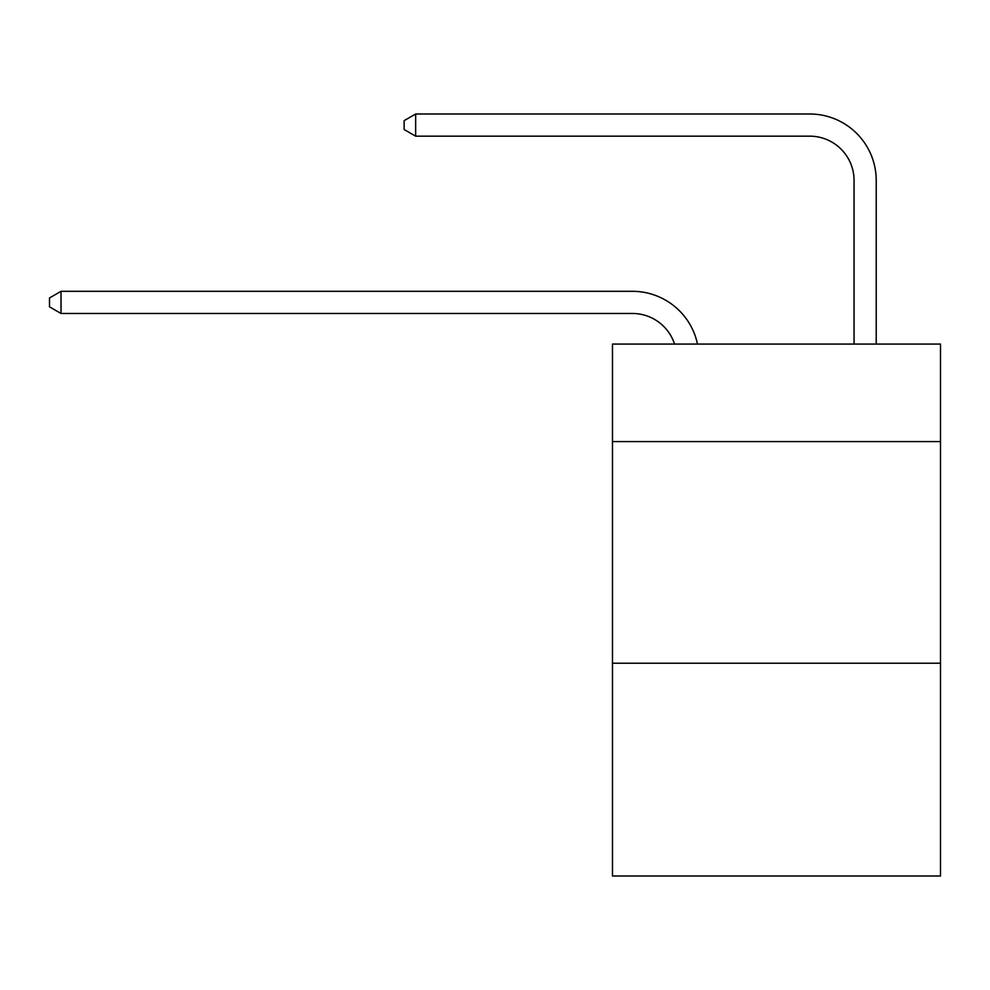 <?xml version="1.0" encoding="UTF-8"?>
<svg xmlns="http://www.w3.org/2000/svg" width="990" height="990" viewBox="0 0 990 990"><rect width="100%" height="100%" fill="white"/><g stroke="black" fill="none" stroke-linecap="round" stroke-linejoin="round"><path stroke-width="1.49" d="M940.5 441.589L940.5 344.062L612.476 344.062L612.476 441.589L940.5 441.589L940.5 876.002L612.476 876.002L612.476 441.589M940.5 663.226L612.476 663.226M632.412 313.471A44.327 44.327 -6.7 0 1 674.561 344.062A44.327 44.327 -6.7 0 0 632.412 313.471A44.327 44.327 -6.7 0 1 674.561 344.062A44.327 44.327 -6.7 0 0 632.412 313.471A44.327 44.327 -6.7 0 1 674.561 344.062A44.327 44.327 -6.7 0 0 632.412 313.471A44.327 44.327 -6.7 0 1 674.561 344.062A44.327 44.327 -6.7 0 0 632.412 313.471A44.327 44.327 -6.7 0 1 674.561 344.062A44.327 44.327 -6.7 0 0 632.412 313.471A44.327 44.327 -6.7 0 1 674.561 344.062A44.327 44.327 -6.7 0 0 632.412 313.471A44.327 44.327 -6.7 0 1 674.561 344.062A44.327 44.327 -6.7 0 0 632.412 313.471A44.327 44.327 -6.7 0 1 674.561 344.062A44.327 44.327 -6.7 0 0 632.412 313.471A44.327 44.327 -6.7 0 1 674.561 344.062A44.327 44.327 -6.7 0 0 632.412 313.471A44.327 44.327 -6.7 0 1 674.561 344.062A44.327 44.327 -6.7 0 0 632.412 313.471A44.327 44.327 -6.7 0 1 674.561 344.062A44.327 44.327 -6.7 0 0 632.412 313.471A44.327 44.327 -6.7 0 1 674.561 344.062A44.327 44.327 -6.7 0 0 632.412 313.471A44.327 44.327 -6.7 0 1 674.561 344.062A44.327 44.327 -6.7 0 0 632.412 313.471A44.327 44.327 -6.7 0 1 674.561 344.062A44.327 44.327 -6.7 0 0 632.412 313.471A44.327 44.327 -6.7 0 1 674.561 344.062A44.327 44.327 -6.7 0 0 632.412 313.471A44.327 44.327 -6.7 0 1 674.561 344.062A44.327 44.327 -6.7 0 0 632.412 313.471L61.021 313.471L49.5 306.826L49.5 297.965L61.021 291.308L632.412 291.308A66.491 66.491 173.3 0 1 697.48 344.062M854.061 344.062L854.061 180.489A44.327 44.327 0 0 0 809.733 136.162L415.651 136.162L404.13 129.517L404.13 120.644L415.651 113.999L809.733 113.999A66.491 66.491 0 0 1 876.224 180.489L876.224 344.062M61.021 313.471L61.021 291.308L632.412 291.308M854.061 180.489A44.327 44.327 0 0 0 809.733 136.162A44.327 44.327 0 0 1 854.061 180.489A44.327 44.327 0 0 0 809.733 136.162A44.327 44.327 0 0 1 854.061 180.489A44.327 44.327 0 0 0 809.733 136.162A44.327 44.327 0 0 1 854.061 180.489A44.327 44.327 0 0 0 809.733 136.162A44.327 44.327 0 0 1 854.061 180.489A44.327 44.327 0 0 0 809.733 136.162A44.327 44.327 0 0 1 854.061 180.489A44.327 44.327 0 0 0 809.733 136.162A44.327 44.327 0 0 1 854.061 180.489A44.327 44.327 0 0 0 809.733 136.162A44.327 44.327 0 0 1 854.061 180.489A44.327 44.327 0 0 0 809.733 136.162A44.327 44.327 0 0 1 854.061 180.489A44.327 44.327 0 0 0 809.733 136.162A44.327 44.327 0 0 1 854.061 180.489A44.327 44.327 0 0 0 809.733 136.162A44.327 44.327 0 0 1 854.061 180.489A44.327 44.327 0 0 0 809.733 136.162A44.327 44.327 0 0 1 854.061 180.489A44.327 44.327 0 0 0 809.733 136.162A44.327 44.327 0 0 1 854.061 180.489A44.327 44.327 0 0 0 809.733 136.162A44.327 44.327 0 0 1 854.061 180.489A44.327 44.327 0 0 0 809.733 136.162A44.327 44.327 0 0 1 854.061 180.489A44.327 44.327 0 0 0 809.733 136.162A44.327 44.327 0 0 1 854.061 180.489A44.327 44.327 0 0 0 809.733 136.162M415.651 136.162L415.651 113.999L809.733 113.999"/></g></svg>
